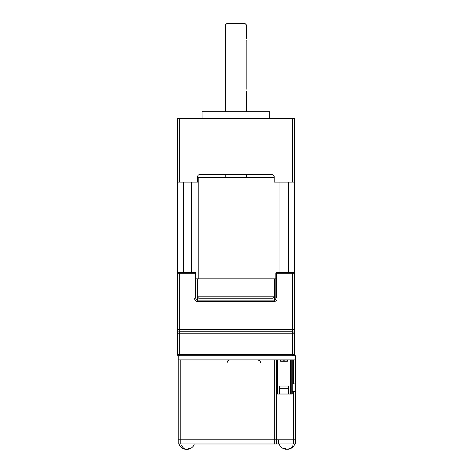 <?xml version="1.0" encoding="UTF-8"?>
<svg xmlns="http://www.w3.org/2000/svg" width="473" height="473" viewBox="0 0 473 473"><rect width="100%" height="100%" fill="white"/><g stroke="black" fill="none" stroke-linecap="round" stroke-linejoin="round"><path stroke-width="0.71" d="M197.33 301.502L274.494 301.502C277.007 300.828 277.681 299.332 276.522 297.003L276.522 273.211L275.848 273.211L275.848 297.003L276.522 297.003L275.848 298.794L275.848 297.003L275.848 298.794A1.354 1.354 0 0 1 274.494 300.148L197.33 300.148L197.33 301.502C195.698 301.331 194.799 300.426 194.622 298.794L195.302 297.003L195.976 298.794L195.976 273.211L195.302 273.211L195.302 297.003L195.976 297.003L195.976 298.794A1.354 1.354 0 0 0 197.33 300.148A1.354 1.354 0 0 1 195.976 298.794M179.326 355.72L179.326 354.366L177.298 354.366A1.354 1.354 0 0 0 178.652 355.72A1.354 1.354 0 0 1 177.298 354.366L177.298 273.211A0.674 0.674 0 0 1 177.972 272.531L195.302 272.531A0.674 0.674 0 0 1 195.976 273.211A0.674 0.674 0 0 0 195.302 272.531L195.302 273.211L177.298 273.211A0.674 0.674 0 0 1 177.972 272.531L179.326 272.531L179.326 329.728L292.497 329.728L292.497 331.756L179.326 331.756L179.326 329.728L177.298 329.728M293.177 355.72A1.354 1.354 0 0 0 294.531 354.366L294.531 333.784L179.326 333.784L179.326 354.366L294.531 354.366M292.497 272.531L276.522 272.531L276.522 273.211L292.497 273.211L292.497 272.531L293.851 272.531A0.674 0.674 0 0 1 294.531 273.211L294.531 333.784A2.028 2.028 0 0 0 292.497 331.756L179.326 331.756L179.326 333.784L177.298 333.784A2.028 2.028 0 0 1 179.326 331.756A2.028 2.028 0 0 0 177.298 333.784M275.848 273.211A0.674 0.674 0 0 1 276.522 272.531A0.674 0.674 0 0 0 275.848 273.211M202.072 118.546L202.072 111.711L269.758 111.711L269.758 118.546M274.074 175.944L274.163 177.298M197.637 177.298L274.186 177.298L273.625 175.217L274.021 175.808M179.326 118.546L177.298 118.546L177.298 182.105L179.326 182.105L179.326 118.546L292.497 118.546L292.497 182.105L274.186 182.105L274.186 176.618C274.062 175.394 273.388 174.714 272.158 174.59L199.665 174.59C198.441 174.714 197.761 175.394 197.637 176.618L197.637 182.105L179.326 182.105M292.497 182.105L294.531 182.105L294.531 118.546L292.497 118.546M273.595 175.181L272.927 174.738L273.595 175.181M272.903 174.732L272.158 174.59L272.903 174.732M197.661 177.298L197.637 176.618M197.797 175.838L198.228 175.181L197.797 175.826M198.252 175.164L198.92 174.732L198.252 175.164M198.973 174.714L199.665 174.59L198.973 174.708M246.486 38.384L246.486 25.004L225.337 25.004L225.337 111.711M246.486 25.004L245.132 23.65L226.691 23.65L225.337 25.004M246.321 91.165L246.486 111.711M246.149 89.279C246.522 92.72 246.522 92.72 246.149 89.279L246.149 41.05C246.522 37.609 246.522 37.609 246.149 41.05L246.197 40.045M279.963 182.105L279.963 272.531M294.537 278.828L294.531 177.298M275.848 278.828L195.976 278.828M177.298 278.828L177.286 177.298M191.654 182.105L191.654 272.531M198.814 177.298L198.814 278.828M273.01 177.298L273.01 278.828M178.203 359.912L178.203 443.981L178.203 439.784L178.203 443.981L180.237 443.981L180.237 439.784L178.203 439.784L180.231 439.784L180.231 359.912L295.442 359.912L295.442 355.72L178.209 355.72L178.203 359.912L180.231 359.912M293.42 391.39L293.42 439.784L180.231 439.784M293.42 439.784L295.454 439.784L295.454 391.39M278.372 439.784L276.344 439.784L276.344 359.912L274.316 359.912L274.31 443.981L180.237 443.981M295.454 383.94L295.454 359.912M292.267 359.912L292.267 394.021L276.344 394.021M291.197 359.912L291.197 394.021M288.536 394.021L288.536 388.694L279.472 388.694L279.472 394.021M287.336 359.912L287.336 361.248L280.672 361.248L280.672 359.912M288.536 388.694L288.536 386.027L279.472 386.027L279.472 388.694M276.806 359.912L276.806 394.021M284.805 361.248L284.805 359.912M283.203 361.248L283.203 359.912M276.344 360.716L276.806 360.716M292.267 391.39L295.714 391.39L295.714 383.94L292.267 383.94M287.336 360.929L284.805 360.929M283.203 360.929L280.672 360.929M197.33 278.828L197.33 300.148M274.494 278.828L274.494 296.831L273.14 298.185L198.684 298.185L197.33 296.831L274.494 296.831L274.494 301.502M283.67 448.587L285.863 449.32C283.043 448.853 280.944 447.411 279.567 444.992L294.389 444.992L294.389 443.981M286.135 449.001L286.135 449.35A8.419 4.606 -90 0 1 284.527 448.587L285.544 448.587A8.419 4.606 90 0 0 287.158 449.35L289.618 448.587L288.092 449.32C290.919 448.853 293.018 447.411 294.389 444.992M179.267 443.981L179.267 444.992L194.09 444.992C192.653 447.499 190.471 448.948 187.55 449.35A8.419 6.025 90 0 1 187.539 449.35A8.419 6.025 90 0 0 189.643 448.587L188.792 448.587A8.419 6.025 -90 0 1 186.687 449.35L186.664 449.35A8.419 6.025 90 0 1 185.812 449.179L185.812 449.35A8.419 6.025 -90 0 0 185.812 449.35L183.761 448.587L186.687 449.35M293.426 443.981L295.454 443.981L295.454 439.784L293.426 439.784L293.426 443.981L276.344 443.981L276.344 439.784L276.344 443.981L274.31 443.981M295.454 443.981L295.454 439.784M292.497 355.72L292.497 331.756A2.028 2.028 0 0 1 294.531 333.784M293.851 272.531A0.674 0.674 0 0 1 294.531 273.211L292.497 273.211L292.497 329.728L294.531 329.728M293.42 359.912L293.42 383.94M290.398 359.912L290.398 394.021M277.61 359.912L277.61 394.021M289.955 448.611A8.443 7.065 -90 0 0 293.183 444.992M181.502 444.992A8.443 5.895 90 0 0 184.192 448.611M278.384 443.981L278.384 439.784M225.243 177.298L225.243 174.59M246.581 177.298L246.581 174.59M227.111 362.578C227.619 361.792 226.129 361.183 229.772 359.912M260.422 362.578C259.908 361.792 261.398 361.183 257.755 359.912M279.567 444.992L279.567 443.981M194.09 444.992L194.09 443.981M179.267 444.992C180.698 447.499 182.88 448.948 185.806 449.35M183.382 272.531L183.382 182.105M288.441 272.531L288.441 182.105M178.203 443.981L178.203 439.784"/></g></svg>

